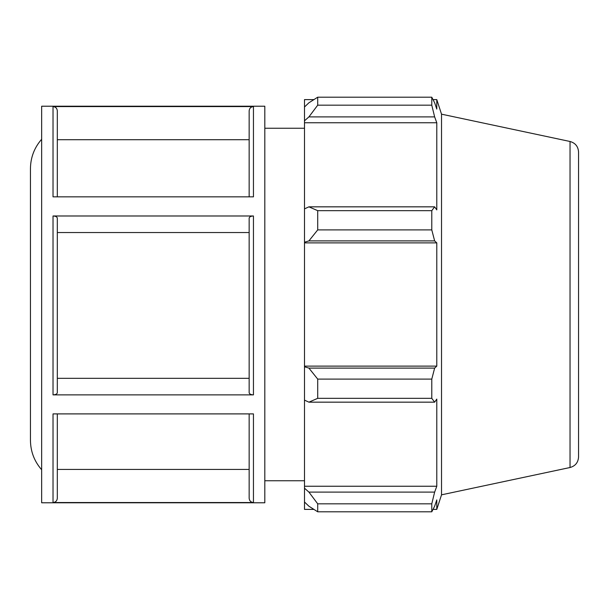 <?xml version="1.0" encoding="UTF-8"?>
<svg xmlns="http://www.w3.org/2000/svg" width="609" height="609" viewBox="0 0 609 609"><rect width="100%" height="100%" fill="white"/><g stroke="black" fill="none" stroke-linecap="round" stroke-linejoin="round"><path stroke-width="0.91" d="M41.656 139.263C34.317 147.675 30.579 157.465 30.45 168.624L30.45 440.376C30.579 451.535 34.317 461.325 41.656 469.737M41.656 106.217L41.656 502.783L264.816 502.783L264.816 106.217L41.656 106.217M57.315 413.899L57.315 498.231C57.063 500.842 55.625 502.273 53.021 502.532L253.451 502.532C250.839 502.273 249.408 500.842 249.15 498.231L249.15 413.899M253.451 502.532L253.451 413.899L53.021 413.899L53.021 502.532M53.021 394.876L253.451 394.876C250.839 394.746 249.408 394.031 249.15 392.721L249.15 218.136C249.408 216.827 250.839 216.111 253.451 215.982L53.021 215.982C55.632 216.111 57.063 216.827 57.315 218.136L57.315 392.721C57.063 394.031 55.625 394.746 53.021 394.876L53.021 215.982M53.021 106.583L53.021 196.844L253.451 196.844L253.451 106.583L53.021 106.583C55.632 106.841 57.063 108.28 57.315 110.891L57.315 196.844M249.15 196.844L249.15 110.891C249.408 108.28 250.839 106.841 253.451 106.583M57.315 469.432L249.15 469.432M57.315 378.326L249.15 378.326M249.15 232.539L57.315 232.539M249.15 139.705L57.315 139.705M308.908 402.161L317.715 398.332L317.715 379.102L308.908 368.102L304.5 366.778L304.5 400.128L308.908 402.161L434.643 402.161L431.781 398.332L317.715 398.332M304.5 366.778L304.5 242.222L308.908 240.898L317.715 229.898L317.715 210.668L308.908 206.839L304.5 208.872L304.5 242.222M304.5 208.872L304.5 120.803L308.908 116.898L317.715 105.167L317.715 97.196L308.908 102.784L304.5 106.986L304.5 120.803M304.5 106.986L304.5 99.61L313.879 99.61M313.879 509.39L304.5 509.39L304.5 502.014L308.908 506.216L317.715 511.804L317.715 503.833L308.908 492.102L304.5 488.197L304.5 502.014M304.5 488.197L304.5 400.128M304.5 366.116L436.79 366.116L434.643 368.102L308.908 368.102M317.715 379.102L431.781 379.102L434.643 368.102M304.5 486.241L436.79 486.241L434.643 492.102L308.908 492.102M317.715 503.833L431.781 503.833L434.643 492.102M570.039 141.486L570.039 467.514C575.345 466.007 578.177 462.505 578.55 457.001L578.55 151.999C578.177 146.495 575.345 142.993 570.039 141.486L441.525 114.172L436.79 99.61L436.79 109.087L434.643 102.784L431.781 97.196L431.781 105.167L317.715 105.167M317.715 97.196L431.781 97.196M308.908 116.898L434.643 116.898L436.79 122.759L436.79 209.892L434.643 206.839L308.908 206.839M317.715 210.668L431.781 210.668L434.643 206.839M441.525 114.172L441.525 494.828L436.79 509.39L436.79 499.913L434.643 506.216L431.781 511.804L317.715 511.804M434.643 116.898L431.781 105.167M431.781 210.668L431.781 229.898L317.715 229.898M308.908 240.898L434.643 240.898L431.781 229.898M434.643 240.898L436.79 242.884L436.79 366.116M431.781 379.102L431.781 398.332M434.643 402.161L436.79 399.108L436.79 486.241M431.781 503.833L431.781 511.804M304.5 242.884L436.79 242.884M304.5 122.759L436.79 122.759M264.816 128.248L304.5 128.248M253.451 394.876L253.451 215.982M570.039 467.514L441.525 494.828M433.029 509.39L436.79 509.39M433.029 99.61L436.79 99.61M264.816 480.752L304.5 480.752"/></g></svg>
